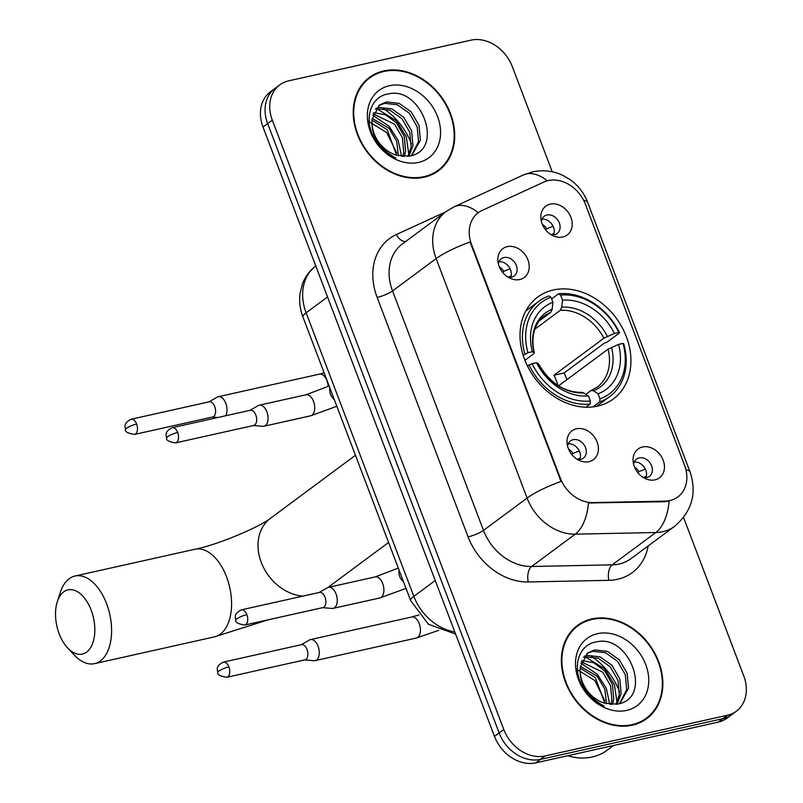 <?xml version="1.0" encoding="UTF-8"?>
<svg xmlns="http://www.w3.org/2000/svg" width="803" height="803" viewBox="0 0 803 803"><rect width="100%" height="100%" fill="white"/><g stroke="black" fill="none" stroke-linecap="round" stroke-linejoin="round"><path stroke-width="1.2" d="M553.408 289.973A63.437 50.529 53.4 0 0 537.689 297.1A63.437 50.529 53.4 0 0 529.067 369.089A63.437 50.529 53.4 0 0 597.542 406.137A63.437 50.529 53.4 0 0 613.251 399.021A63.437 50.529 53.4 0 0 621.883 327.032A63.437 50.529 53.4 0 0 553.408 289.973M588.96 461.675A17.957 14.303 -126.6 0 1 580.178 460.802A17.957 14.303 -126.6 0 1 567.079 443.136A17.957 14.303 -126.6 0 1 576.464 428.792A17.957 14.303 -126.6 0 1 597.111 442.021A17.957 14.303 -126.6 0 1 588.96 461.675M577.508 459.477A10.77 8.582 53.4 0 0 580.649 459.406A10.77 8.582 53.4 0 0 583.309 458.202A10.77 8.582 53.4 0 0 584.775 445.976A10.77 8.582 53.4 0 0 573.151 439.683A10.77 8.582 53.4 0 0 570.481 440.887A10.77 8.582 53.4 0 0 567.57 446.077M519.762 279.534A17.957 14.303 -126.6 0 1 510.989 278.661A17.957 14.303 -126.6 0 1 497.89 260.995A17.957 14.303 -126.6 0 1 507.275 246.651A17.957 14.303 -126.6 0 1 527.922 259.881A17.957 14.303 -126.6 0 1 519.762 279.534M508.319 277.336A10.77 8.582 53.4 0 0 511.451 277.266A10.77 8.582 53.4 0 0 514.121 276.051A10.77 8.582 53.4 0 0 515.586 263.836A10.77 8.582 53.4 0 0 503.963 257.542A10.77 8.582 53.4 0 0 501.293 258.747A10.77 8.582 53.4 0 0 498.382 263.926M655.007 479.863A17.957 14.303 -126.6 0 1 646.234 478.989A17.957 14.303 -126.6 0 1 633.135 461.323A17.957 14.303 -126.6 0 1 642.52 446.98A17.957 14.303 -126.6 0 1 663.168 460.209A17.957 14.303 -126.6 0 1 655.007 479.863M643.564 477.665A10.77 8.582 53.4 0 0 646.696 477.594A10.77 8.582 53.4 0 0 649.366 476.39A10.77 8.582 53.4 0 0 650.831 464.164A10.77 8.582 53.4 0 0 639.208 457.871A10.77 8.582 53.4 0 0 636.538 459.075A10.77 8.582 53.4 0 0 633.627 464.254M562.762 237.005A17.957 14.303 -126.6 0 1 553.98 236.132A17.957 14.303 -126.6 0 1 540.881 218.466A17.957 14.303 -126.6 0 1 550.266 204.123A17.957 14.303 -126.6 0 1 570.913 217.352A17.957 14.303 -126.6 0 1 562.762 237.005M551.31 234.807A10.77 8.582 53.4 0 0 554.451 234.737A10.77 8.582 53.4 0 0 557.111 233.532A10.77 8.582 53.4 0 0 558.577 221.307A10.77 8.582 53.4 0 0 546.953 215.013A10.77 8.582 53.4 0 0 544.283 216.218A10.77 8.582 53.4 0 0 541.373 221.397M543.962 182.01A32.321 25.746 -126.6 0 1 548.288 180.555A32.321 25.746 -126.6 0 1 585.447 204.353L684.527 465.188A32.321 25.746 -126.6 0 1 677.862 496.937A32.321 25.746 -126.6 0 1 665.185 501.122L592.845 502.588A32.321 25.746 -126.6 0 1 560.364 478.227L471.562 244.453A32.321 25.746 -126.6 0 1 478.227 212.705A32.321 25.746 -126.6 0 1 481.91 210.537L543.962 182.01M541.975 219.179A10.77 8.582 -126.6 0 1 551.781 224.077A10.77 8.582 -126.6 0 1 553.608 234.877M634.229 462.036A10.77 8.582 -126.6 0 1 644.036 466.934A10.77 8.582 -126.6 0 1 645.863 477.735M498.984 261.708A10.77 8.582 -126.6 0 1 508.791 266.606A10.77 8.582 -126.6 0 1 510.618 277.406M568.173 443.858A10.77 8.582 -126.6 0 1 577.979 448.747A10.77 8.582 -126.6 0 1 579.806 459.547M383.774 70.915A58.057 46.243 53.4 0 0 369.39 77.439A58.057 46.243 53.4 0 0 361.501 143.315A58.057 46.243 53.4 0 0 424.155 177.222A58.057 46.243 53.4 0 0 438.538 170.708A58.057 46.243 53.4 0 0 446.428 104.822A58.057 46.243 53.4 0 0 383.774 70.915M370.474 77.389A58.057 46.243 53.4 0 0 367.132 79.246M591.921 618.882A58.057 46.243 53.4 0 0 577.538 625.396A58.057 46.243 53.4 0 0 569.648 691.283A58.057 46.243 53.4 0 0 632.302 725.189A58.057 46.243 53.4 0 0 646.686 718.665A58.057 46.243 53.4 0 0 654.575 652.789A58.057 46.243 53.4 0 0 591.921 618.882M578.622 625.356A58.057 46.243 53.4 0 0 575.279 627.213M552.253 171.802L512.294 66.599A35.904 28.607 53.4 0 0 471.01 40.15L288.628 80.862A35.904 28.607 53.4 0 0 279.725 84.897L270.43 91.793A35.904 28.607 53.4 0 0 263.013 127.065L494.477 736.401A35.904 28.607 53.4 0 0 535.762 762.85L718.153 722.138L722.8 718.695A35.904 28.607 53.4 0 0 731.694 714.66A35.904 28.607 53.4 0 1 722.8 718.695L540.419 759.397L722.8 718.695L727.458 715.242A35.904 28.607 53.4 0 0 736.351 711.207A35.904 28.607 53.4 0 0 743.759 675.935L683.584 517.513M494.477 736.401L499.135 732.948A35.904 28.607 53.4 0 0 540.419 759.397A35.904 28.607 53.4 0 1 499.135 732.948L267.66 123.612L499.135 732.948L503.782 729.505A35.904 28.607 53.4 0 0 545.066 755.954L727.458 715.242M275.078 88.34A35.904 28.607 53.4 0 0 267.66 123.612A35.904 28.607 53.4 0 1 275.078 88.34M648.172 545.92A59.844 47.668 -126.6 0 1 617.497 579.294A59.844 47.668 -126.6 0 1 608.845 580.318L528.244 581.964A59.844 47.668 -126.6 0 1 468.089 536.846A11.965 2.419 -20.8 0 0 483.496 530.392L527.099 498.071A41.897 8.452 159.2 0 1 561.026 481.429L470.066 241.984A41.897 8.452 -20.8 0 0 436.139 258.616A47.879 38.132 -126.6 0 1 446.026 211.59L402.423 243.911A47.879 38.132 53.4 0 0 392.537 290.947L483.496 530.392A47.879 38.132 53.4 0 0 531.626 566.486L612.227 564.84A47.879 38.132 53.4 0 0 619.143 564.017A47.879 38.132 53.4 0 0 631.007 558.647L674.61 526.326A47.879 38.132 -126.6 0 1 662.746 531.696A47.879 38.132 -126.6 0 1 655.83 532.519L575.229 534.156A47.879 38.132 -126.6 0 1 527.099 498.071L436.139 258.616L392.537 290.947A11.965 2.419 -20.8 0 1 377.129 297.391A59.844 47.668 -126.6 0 1 396.291 234.576L445.555 211.932M608.845 580.318A11.965 6.304 -91.2 0 1 612.227 564.84L655.83 532.519A41.897 22.042 88.8 0 0 669.1 501.092L664.342 501.745L588.479 502.969A41.897 22.042 88.8 0 1 575.229 534.156L531.626 566.486A11.965 6.304 -91.2 0 0 528.244 581.964M279.725 84.897A35.904 28.607 53.4 0 0 272.317 120.169L503.782 729.505M644.297 720.301A58.057 46.243 53.4 0 0 647.047 717.651M436.139 172.334A58.057 46.243 53.4 0 0 438.89 169.684M718.153 722.138A35.904 28.607 53.4 0 0 727.046 718.103L736.351 711.207M432.807 174.191A57.455 45.761 53.4 0 0 433.53 173.669L438.177 170.226A57.455 45.761 53.4 0 0 445.986 105.022A57.455 45.761 53.4 0 0 383.985 71.467A57.455 45.761 53.4 0 0 369.741 77.911A57.455 45.761 53.4 0 0 361.932 143.115A57.455 45.761 53.4 0 0 423.944 176.67A57.455 45.761 53.4 0 0 438.177 170.226M411.447 144.008A59.844 47.668 53.4 0 0 383.453 108.546M376.115 108.254L379.066 107.411L391.844 108.867L403.819 117.389L411.628 130.829L412.993 145.694L408.908 156.224M375.423 109.238L377.219 108.786L389.997 110.232L401.972 118.754L409.781 132.194L411.156 147.069L407.854 156.374M372.03 120.872A29.922 23.839 53.4 0 0 396.501 155.21L409.159 156.173C445.685 150.532 421.133 85.7 388.501 93.911C370.615 96.129 363.398 119.296 374.318 138.216C379.568 147.431 386.735 154.056 395.829 158.101C379.227 148.696 371.297 136.289 372.03 120.872L372.1 119.366L379.428 105.012L386.444 101.941L399.221 103.386L411.206 111.908L419.005 125.348L420.381 140.224L411.738 155.551M378.524 105.725L384.607 103.306L397.385 104.761L409.359 113.283L417.159 126.723L418.534 141.589L411.377 155.662M372.19 118.372L389.053 128.329L396.692 141.278L398.348 155.742M372.05 120.119L387.207 129.705L396.662 155.27M373.636 112.601L385.56 114.809L396.441 122.859L404.24 136.299L405.615 151.175L404.22 156.555M373.164 113.885L394.594 124.224L402.393 137.664L403.768 152.54L402.875 156.485M389.395 85.71A41.897 33.365 53.4 0 0 370.364 131.572A41.897 33.365 53.4 0 0 418.534 162.427A41.897 33.365 53.4 0 0 437.555 116.565A41.897 33.365 53.4 0 0 389.395 85.71M368.306 121.193L386.614 132.515L396.702 152.871M369.741 77.911L365.094 81.364A57.455 45.761 53.4 0 0 364.381 81.906M376.988 108.827L396.572 120.892L406.268 136.711L408.847 154.547M372.763 115.261L389.184 126.372L398.137 140.284L401.58 156.354M640.955 722.158A57.455 45.761 53.4 0 0 641.677 721.636L646.335 718.193A57.455 45.761 53.4 0 0 654.144 652.99A57.455 45.761 53.4 0 0 592.132 619.434A57.455 45.761 53.4 0 0 577.899 625.878A57.455 45.761 53.4 0 0 570.09 691.082A57.455 45.761 53.4 0 0 632.102 724.637A57.455 45.761 53.4 0 0 646.335 718.193M567.651 755.733A59.844 47.668 53.4 0 0 592.233 756.998A59.844 47.668 53.4 0 0 607.058 750.283L613.522 745.495M619.595 691.965A59.844 47.668 53.4 0 0 591.6 656.513M584.273 656.222L587.214 655.378L599.992 656.824L611.976 665.356L619.775 678.786L621.151 693.662L617.055 704.191M583.57 657.195L585.367 656.744L598.145 658.199L610.129 666.721L617.929 680.161L619.304 695.027L616.001 704.341M580.188 668.839A29.922 23.839 53.4 0 0 604.649 703.177L617.306 704.141C653.833 698.5 629.281 633.667 596.659 641.878C578.762 644.086 571.545 667.253 582.476 686.174C587.726 695.388 594.893 702.023 603.976 706.068C587.374 696.663 579.445 684.246 580.188 668.839L580.248 667.333L587.575 652.98L594.601 649.908L607.379 651.353L619.354 659.875L627.163 673.315L628.538 688.191L619.896 703.518M586.682 653.692L592.755 651.273L605.532 652.719L617.507 661.25L625.316 674.681L626.691 689.556L619.525 703.619M580.348 666.339L597.211 676.297L604.85 689.235L606.506 703.709M580.208 668.086L595.364 677.662L604.82 703.227M581.794 660.568L593.708 662.766L604.589 670.826L612.398 684.266L613.763 699.132L612.378 704.522M581.322 661.853L602.742 672.191L610.551 685.632L611.926 700.507L611.023 704.452M597.542 633.677A41.897 33.365 53.4 0 0 578.521 679.539A41.897 33.365 53.4 0 0 626.681 710.394A41.897 33.365 53.4 0 0 645.712 664.533A41.897 33.365 53.4 0 0 597.542 633.677M576.464 669.16L594.772 680.482L604.85 700.838M577.899 625.878L573.252 629.331A57.455 45.761 53.4 0 0 572.539 629.873M585.136 656.794L604.719 668.859L614.415 684.678L617.005 702.515M580.92 663.228L597.342 674.339L606.295 688.241L609.738 704.311M59.191 633.828A32.913 18.76 -102.6 0 0 67.643 647.951A32.913 18.76 -102.6 0 0 90.568 647.7A32.913 18.76 -102.6 0 0 91.161 610.119A32.913 18.76 -102.6 0 0 57.314 601.668A32.913 18.76 -102.6 0 0 59.191 633.828M57.314 601.668L60.416 592.132A44.888 25.586 77.4 0 1 75 576.022A44.888 25.586 77.4 0 1 106.578 603.665A44.888 25.586 77.4 0 1 94.553 663.639A44.888 25.586 77.4 0 1 74.498 655.248L67.643 647.951M523.165 355.267L527.952 352.718A56.973 45.38 53.4 0 1 550.968 297.251L552.896 302.319A51.472 40.993 53.4 0 0 532.399 351.724L534.146 352.708L533.513 353.912L524.931 360.276M539.425 320.809L550.717 312.427L552.163 309.285L552.896 302.319M560.564 295.113A56.973 45.38 53.4 0 1 618.832 332.432L619.605 332.864L607.158 342.088L604.207 343.232L564.087 372.973L553.94 375.232L603.896 338.204L614.385 333.426A51.472 40.993 53.4 0 0 562.491 300.181L560.564 295.113L558.567 293.768L551.611 298.927M566.898 379.678A56.852 45.289 53.4 0 0 564.087 372.973M596.499 406.358A59.372 47.287 53.4 0 0 597.231 405.836L609.668 396.612A59.372 47.287 53.4 0 0 623.76 343.825L622.998 343.393A56.973 45.38 53.4 0 1 599.982 398.86L599.65 401.932A59.372 47.287 53.4 0 0 609.668 396.612M550.968 297.251L548.971 295.905A59.372 47.287 53.4 0 0 538.954 301.225L526.517 310.45A59.372 47.287 53.4 0 0 525.804 310.992M599.65 401.932L592.925 406.92M585.809 407.221L590.054 404.07L590.386 401.008A56.973 45.38 53.4 0 1 532.118 363.679L529.026 364.974A59.372 47.287 53.4 0 0 590.054 404.07M529.026 364.974L527.511 366.098M538.954 301.225A59.372 47.287 53.4 0 0 524.861 354.013M599.982 398.86L598.054 393.791A51.472 40.993 53.4 0 0 618.551 344.387L622.998 343.393M532.118 363.679L536.565 362.685A51.472 40.993 53.4 0 0 588.458 395.929L590.386 401.008M532.399 351.724L527.952 352.718M618.551 344.387L608.052 349.164L558.567 385.852M585.969 394.263L590.847 390.639L593.517 390.74L598.054 393.791M588.458 395.929L582.316 392.386C564.479 392.607 549.854 383.071 538.452 363.799L536.565 362.685M590.847 390.639L597.161 387.116A44.285 35.272 53.4 0 0 608.052 349.164M552.163 309.285A46.042 36.677 53.4 0 0 534.146 352.708L534.306 352.888C529.699 332.111 537.93 320.196 544.404 315.96A44.285 35.272 53.4 0 1 550.717 312.427M619.605 332.864A59.372 47.287 53.4 0 0 558.567 293.768M618.832 332.432L614.385 333.426M562.491 300.181L561.759 307.147L560.323 310.289L534.848 329.17M553.94 375.232A44.285 35.272 -126.6 0 1 557.904 385.43M545.538 229.748L546.823 228.805A13.169 10.489 53.4 0 0 542.316 224.278M554.08 233.402L551.059 234.657M225.533 415.793A10.77 6.143 -102.6 0 0 225.804 403.367A10.77 6.143 -102.6 0 0 218.225 396.732A10.77 6.143 -102.6 0 0 217.222 397.124L208.9 401.881M136.62 424.024A7.779 4.437 -102.6 0 1 134.533 434.423L212.675 416.978A7.779 4.437 -102.6 0 0 213.678 416.516A7.779 4.437 -102.6 0 0 214.752 406.589A7.779 4.437 -102.6 0 0 209.282 401.791L131.14 419.236C123.07 423.261 125.107 426.895 125.569 429.595A7.779 1.566 159.2 0 1 126.603 428.22A7.779 1.566 -20.8 0 1 136.62 424.024A7.779 4.437 -102.6 0 0 131.14 419.236M552.916 225.904A17.957 14.303 53.4 0 0 550.366 222.451M546.823 228.805L553.096 226.195M637.793 472.606L639.078 471.662A13.169 10.489 53.4 0 0 634.561 467.135M646.335 476.259L643.313 477.514M304.548 659.925L314.103 660.688A10.77 6.143 -102.6 0 0 315.177 660.618A10.77 6.143 -102.6 0 0 316.573 659.966A10.77 6.143 -102.6 0 0 318.058 646.224A10.77 6.143 -102.6 0 0 310.48 639.59A10.77 6.143 -102.6 0 0 309.476 639.981L301.155 644.739M228.875 666.881A7.779 4.437 -102.6 0 1 226.787 677.28L304.929 659.835A7.779 4.437 -102.6 0 0 305.933 659.373A7.779 4.437 -102.6 0 0 307.007 649.446A7.779 4.437 -102.6 0 0 301.537 644.648L223.395 662.094C215.314 666.129 217.362 669.752 217.814 672.452A7.779 1.566 159.2 0 1 218.848 671.077A7.779 1.566 -20.8 0 1 228.875 666.881A7.779 4.437 -102.6 0 0 223.395 662.094M645.17 468.761A17.957 14.303 53.4 0 0 642.621 465.308M639.078 471.662L645.351 469.052M502.548 272.277L503.832 271.324A13.169 10.489 53.4 0 0 499.315 266.807M511.089 275.931L508.068 277.186M253.357 425.53L262.912 426.293A10.77 6.143 -102.6 0 0 263.986 426.222A10.77 6.143 -102.6 0 0 265.391 425.57A10.77 6.143 -102.6 0 0 266.877 411.829A10.77 6.143 -102.6 0 0 259.289 405.194A10.77 6.143 -102.6 0 0 258.285 405.585L249.964 410.343M177.684 432.496A7.779 4.437 -102.6 0 1 175.596 442.885L253.738 425.449A7.779 4.437 -102.6 0 0 254.742 424.978A7.779 4.437 -102.6 0 0 255.816 415.051A7.779 4.437 -102.6 0 0 250.345 410.253L172.203 427.698C164.133 431.733 166.171 435.356 166.633 438.057A7.779 1.566 159.2 0 1 167.666 436.681A7.779 1.566 -20.8 0 1 177.684 432.496A7.779 4.437 -102.6 0 0 172.203 427.698M509.925 268.423A17.957 14.303 53.4 0 0 507.376 264.98M503.832 271.324L510.106 268.724M571.736 454.418L573.021 453.474A13.169 10.489 53.4 0 0 568.514 448.947M580.278 458.071L577.257 459.326M322.545 607.67L332.101 608.443A10.77 6.143 -102.6 0 0 333.175 608.363A10.77 6.143 -102.6 0 0 334.58 607.71A10.77 6.143 -102.6 0 0 336.066 593.969A10.77 6.143 -102.6 0 0 328.487 587.334A10.77 6.143 -102.6 0 0 327.483 587.726L319.162 592.484M246.872 614.636A7.779 4.437 -102.6 0 1 244.785 625.025L322.926 607.59A7.779 4.437 -102.6 0 0 323.94 607.118A7.779 4.437 -102.6 0 0 325.014 597.191A7.779 4.437 -102.6 0 0 319.534 592.403L241.402 609.838C233.322 613.873 235.359 617.507 235.821 620.197A7.779 1.566 159.2 0 1 236.855 618.832A7.779 1.566 -20.8 0 1 246.872 614.636A7.779 4.437 -102.6 0 0 241.402 609.838M579.114 450.573A17.957 14.303 53.4 0 0 576.564 447.13M573.021 453.474L579.294 450.864M471.562 244.453L470.99 244.875M560.364 478.227L559.791 478.658M592.845 502.588L592.002 503.22M665.185 501.122L664.342 501.745M686.003 470.026A41.897 8.452 -20.8 0 1 690.058 471.913L587.645 202.316C584.092 193.132 578.331 185.634 570.371 179.822L563.003 175.456C553.317 170.858 543.149 169.674 532.479 171.892L523.305 174.984A41.897 24.983 65.3 0 1 547.224 180.816M523.305 174.984L454.157 206.772A41.897 24.983 65.3 0 1 478.217 212.715M587.645 202.316A41.897 8.452 159.2 0 0 583.711 200.439M468.089 536.846L377.129 297.391M272.317 120.169L263.013 127.065M545.066 755.954L535.762 762.85M396.291 234.576A11.965 7.137 -114.7 0 0 405.635 241.522M315.77 265.954A47.879 38.132 53.4 0 0 306.124 312.819L327.544 296.939M455.602 634.069L428.421 624.262L410.654 600.594L302.942 317.024A23.939 4.828 -20.8 0 1 306.124 312.819L413.836 596.378L435.256 580.499M410.654 600.594A23.939 4.828 -20.8 0 1 413.836 596.378A47.879 38.132 53.4 0 0 454.799 631.941M268.031 619.846L214.542 636.849A44.888 25.586 -102.6 0 0 226.566 576.885A44.888 25.586 -102.6 0 0 194.988 549.242C218.506 544.725 261.507 525.985 270.511 518.276A44.888 35.754 -126.6 0 0 261.246 562.361A44.888 35.754 -126.6 0 0 302.952 596.107M593.517 390.74A46.042 36.677 53.4 0 0 611.525 347.318M538.311 363.659A46.042 36.677 53.4 0 0 583.911 392.878M607.369 336.357A46.042 36.677 53.4 0 0 561.759 307.147M603.896 338.204A44.285 35.272 53.4 0 0 560.323 310.289M328.166 386.494A10.77 6.143 -102.6 0 0 326.982 380.783A10.77 6.143 -102.6 0 0 326.741 380.17A10.77 6.143 -102.6 0 0 319.403 374.148L324.161 372.893M438.789 630.305L416.356 638.034A10.77 6.143 -102.6 0 0 419.236 623.64A10.77 6.143 -102.6 0 0 418.995 623.028A10.77 6.143 -102.6 0 0 411.658 617.005L418.895 614.988M263.986 426.222L310.641 415.813A10.77 6.143 -102.6 0 0 313.521 401.42A10.77 6.143 -102.6 0 0 313.28 400.807A10.77 6.143 -102.6 0 0 305.943 394.785L329.13 385.972M334.379 399.794A10.77 8.582 -126.6 0 1 330.264 393.691A10.77 8.582 -126.6 0 1 329.943 388.1M333.175 608.363L379.829 597.954A10.77 6.143 -102.6 0 0 382.71 583.56A10.77 6.143 -102.6 0 0 382.469 582.948A10.77 6.143 -102.6 0 0 375.131 576.925L398.318 568.112M403.568 581.934A10.77 8.582 -126.6 0 1 399.452 575.841A10.77 8.582 -126.6 0 1 399.131 570.24M674.61 526.326C691.965 511.36 697.114 493.233 690.058 471.913M454.157 206.772L446.026 211.59M302.942 317.024C299.961 309.165 299.017 301.175 300.101 293.055L302.631 283.389C305.461 276.222 309.918 270.36 316.011 265.783M214.542 636.849L94.553 663.639M388.582 542.487L327.744 587.585M194.988 549.242L75 576.022M355.458 455.291L270.511 518.276M319.403 374.148L218.225 396.732M212.293 417.068L217.854 417.51M134.533 434.423C127.888 433.369 124.897 431.763 125.569 429.595M416.356 638.034L315.177 660.618M411.658 617.005L310.48 639.59M226.787 677.28C220.142 676.226 217.151 674.62 217.814 672.452M310.641 415.813L336.838 406.268M305.943 394.785L259.289 405.194M175.596 442.885C168.951 441.831 165.96 440.225 166.633 438.057M379.829 597.954L406.027 588.408M375.131 576.925L328.487 587.334M244.785 625.025C238.14 623.981 235.149 622.365 235.821 620.197"/></g></svg>
